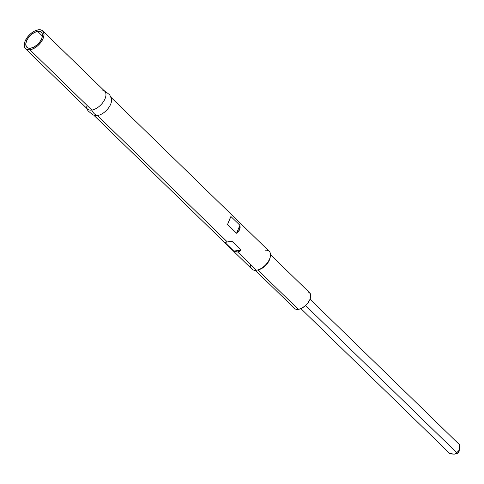 <?xml version="1.0" encoding="UTF-8"?>
<svg xmlns="http://www.w3.org/2000/svg" width="484" height="484" viewBox="0 0 484 484"><rect width="100%" height="100%" fill="white"/><g stroke="black" fill="none" stroke-linecap="round" stroke-linejoin="round"><path stroke-width="0.73" d="M37.649 31.406A10.43 5.723 134.2 0 1 41.394 32.331A10.43 5.723 134.2 0 1 40.245 41.322A10.43 5.723 134.2 0 1 30.589 48.206L33.753 47.148L36.972 44.97L39.761 42.005L41.684 38.708L42.465 35.574L41.969 33.087L40.281 31.623L37.649 31.406L34.485 32.464L31.266 34.642L28.483 37.607L26.553 40.91L25.779 44.038L26.275 46.525L27.963 47.989L30.589 48.206A10.43 5.723 134.2 0 1 26.844 47.281A10.43 5.723 134.2 0 1 27.993 38.29A10.43 5.723 134.2 0 1 37.649 31.406L42.423 36.052L37.649 31.406M255.334 270.338L294.435 308.393A10.896 5.977 -45.8 0 0 298.344 309.361L257.851 269.945L298.344 309.361L301.653 308.254L305.017 305.979L307.933 302.881L309.941 299.433L310.752 296.16L310.238 293.564L308.471 292.034M93.733 115.138L251.958 269.146A12.402 6.806 -45.8 0 0 256.411 270.247A12.402 6.806 134.2 0 1 250.7 265.165M94.368 115.289A12.402 6.806 -45.8 0 0 97.465 115.537L227.426 242.036L231.987 241.28L240.996 250.047L237.668 252.007L256.411 270.247L237.668 252.007L233.802 251.093L224.8 242.327L227.426 242.036L97.465 115.537A10.352 7.036 -98.3 0 1 91.833 110.062A12.402 6.806 134.2 0 1 86.122 105.96M25.471 48.69L87.386 108.954A12.402 6.806 -45.8 0 0 91.833 110.062L29.923 49.798A12.402 6.806 134.2 0 1 25.471 48.69A12.402 6.806 134.2 0 1 26.838 38A12.402 6.806 134.2 0 1 38.321 29.814L41.442 30.075L43.451 31.817L44.038 34.775L43.118 38.496L40.825 42.423L37.516 45.944L33.686 48.533L29.923 49.798L26.795 49.537L24.787 47.795L24.2 44.837L25.12 41.116L27.413 37.195L30.728 33.668L34.558 31.079L38.321 29.814A12.402 6.806 134.2 0 1 42.767 30.922A12.402 6.806 134.2 0 1 41.406 41.612A12.402 6.806 134.2 0 1 29.923 49.798L91.833 110.062A12.402 6.806 -45.8 0 0 103.322 101.876A12.402 6.806 -45.8 0 0 104.683 91.186L42.767 30.922M294.357 308.314L295.603 309.131L298.344 309.361A10.896 5.977 -45.8 0 0 308.441 302.167A10.896 5.977 -45.8 0 0 309.639 292.772L270.538 254.717M100.666 90.03A12.402 6.806 134.2 0 1 103.328 90.327A12.402 6.806 134.2 0 1 104.054 100.708A12.402 6.806 134.2 0 1 91.833 110.062A10.352 7.036 81.7 0 0 97.465 115.537A12.402 6.806 -45.8 0 0 111.574 99.662M265.244 250.222A12.402 6.806 134.2 0 1 270.338 256.671A12.402 6.806 134.2 0 1 257.282 270.078A12.402 6.806 134.2 0 1 256.411 270.247A12.402 6.806 -45.8 0 0 267.894 262.068A12.402 6.806 -45.8 0 0 269.261 251.371L111.03 97.363M110.31 96.661A12.402 6.806 134.2 0 1 108.948 107.351A12.402 6.806 134.2 0 1 97.465 115.537M230.91 216.499L239.919 225.266L239.61 229.749L236.561 233.252L227.559 224.485L229.368 219.778L230.91 216.499L239.919 225.266L240.118 227.589L239.61 229.749L238.406 231.667L236.561 233.252L239.919 225.266L236.561 233.252L227.559 224.485L230.91 216.499M257.282 270.078L258.589 269.769A10.896 5.977 -45.8 0 0 270.06 257.984A10.896 5.977 -45.8 0 0 270.169 257.355A10.896 5.977 134.2 0 1 257.966 269.891M237.668 252.007L235.762 251.91L233.802 251.093L240.996 250.047L239.435 251.377L237.668 252.007M231.987 241.28L240.996 250.047L233.802 251.093L224.8 242.327L231.987 241.28M452.141 454.046L449.757 453.508L300.891 308.611L449.757 453.508L454.331 454.149L452.141 454.046M459.189 450.876L458.602 452.262L456.618 453.605A2.257 1.234 -45.8 0 0 456.781 453.575A2.257 1.234 -45.8 0 0 459.153 451.136L459.752 444.947L310.032 299.221L459.752 444.947L459.328 449.872L458.106 451.518L456.569 452.516L305.543 305.513L456.569 452.516L455.765 453.526L454.331 454.149M459.655 448.741L458.79 450.804L455.154 453.913M86.666 108.259L88.028 110.872L92.922 114.829L95.142 115.513M103.963 90.484L109.668 94.749L111.447 98.76M270.338 256.671L270.06 257.984M454.639 454.089L456.781 453.575"/></g></svg>

